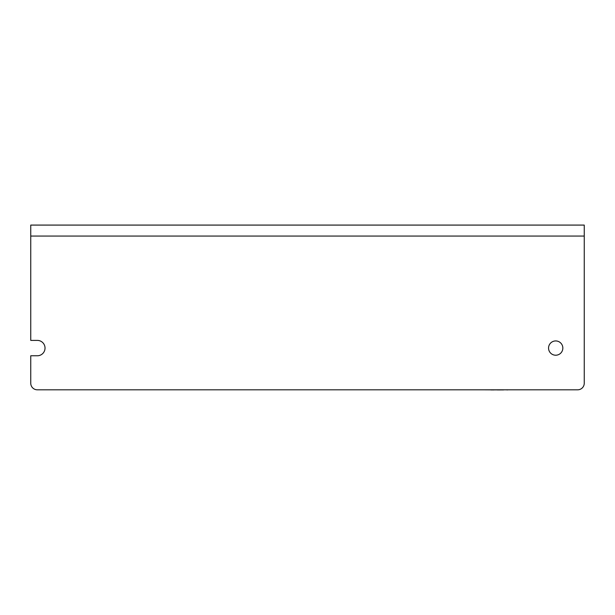 <?xml version="1.0" encoding="UTF-8"?>
<svg xmlns="http://www.w3.org/2000/svg" width="615" height="615" viewBox="0 0 615 615"><rect width="100%" height="100%" fill="white"/><g stroke="black" fill="none" stroke-linecap="round" stroke-linejoin="round"><path stroke-width="0.92" d="M483.767 389.81L503.531 389.918M507.913 389.81A4.39 4.39 0 0 1 506.937 389.918M500.402 389.918L497.266 389.918M490.847 389.918L494.06 389.918M30.75 236.06L30.75 225.082L584.25 225.082L584.25 383.222A6.588 6.588 0 0 1 577.662 389.81L37.338 389.81A6.588 6.588 0 0 1 30.75 383.222L30.75 355.77L37.338 355.77A7.688 7.688 0 0 0 45.026 348.082A7.688 7.688 0 0 0 37.338 340.395L30.75 340.395L30.75 236.06L584.25 236.06M548.557 348.082A7.142 7.142 0 0 1 559.266 341.894A7.142 7.142 0 0 1 559.266 354.263A7.142 7.142 0 0 1 548.557 348.082"/></g></svg>
